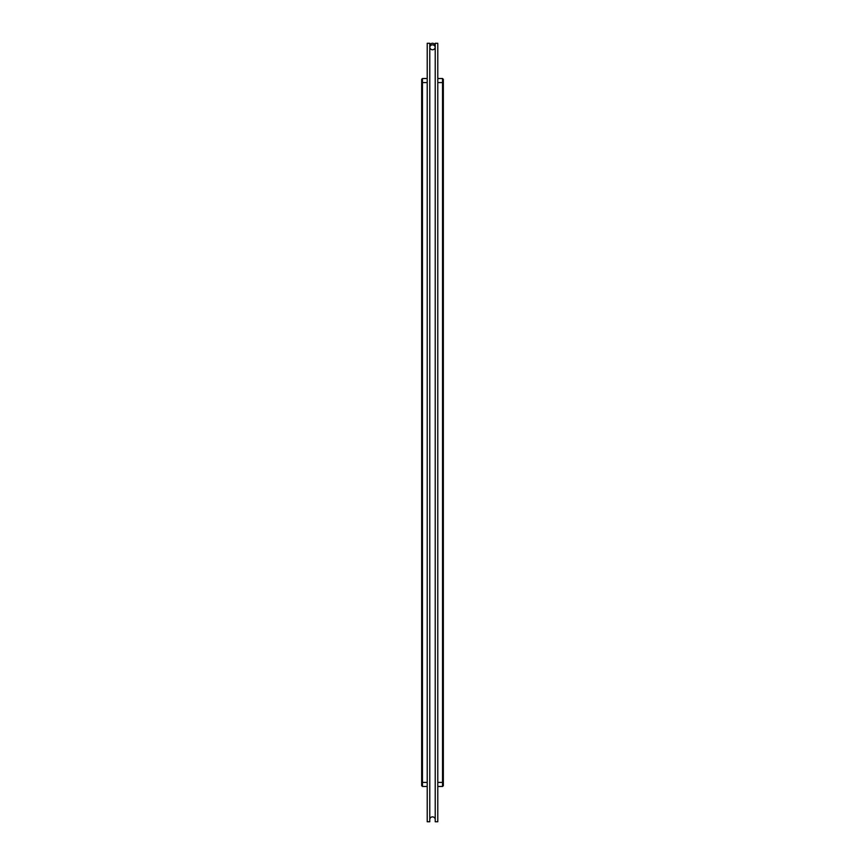 <?xml version="1.0" encoding="UTF-8"?>
<svg xmlns="http://www.w3.org/2000/svg" width="865" height="865" viewBox="0 0 865 865"><rect width="100%" height="100%" fill="white"/><g stroke="black" fill="none" stroke-linecap="round" stroke-linejoin="round"><path stroke-width="1.3" d="M429.786 45.477L429.797 45.748A2.714 2.714 0 0 1 435.203 45.726L435.203 47.305A2.714 2.703 0 0 1 429.797 47.305L429.786 45.477M427.213 43.304L429.786 43.304L427.213 43.304L427.213 821.75L429.786 821.75L429.786 43.304M435.214 43.304L437.787 43.304L435.214 43.304L435.214 821.75L437.787 821.75L437.787 43.304M429.797 47.305A2.714 2.703 0 0 1 435.203 47.305M429.786 819.577A2.714 2.714 0 0 1 432.5 816.863A2.714 2.714 0 0 1 435.214 819.577M443.345 785.669L443.345 79.331L442.534 78.51L442.534 786.48L443.345 785.669L443.345 782.414L437.787 782.414M443.345 79.331L443.345 782.414M442.534 82.586L442.534 78.51L437.787 78.51M427.213 782.414L421.655 782.414L421.655 785.669L422.466 786.48L422.466 78.51L421.655 79.331L421.655 82.586L427.213 82.586M437.787 82.586L443.345 82.586M427.213 78.51L422.466 78.51L422.466 82.586M422.466 786.48L427.213 786.48M437.787 786.48L442.534 786.48M421.655 79.331L421.655 785.669M421.655 82.586L421.655 782.414"/></g></svg>
